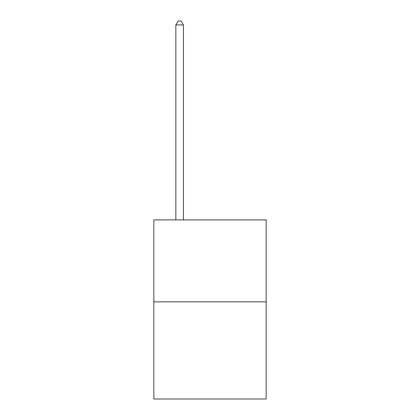 <?xml version="1.0" encoding="UTF-8"?>
<svg xmlns="http://www.w3.org/2000/svg" width="420" height="420" viewBox="0 0 420 420"><rect width="100%" height="100%" fill="white"/><g stroke="black" fill="none" stroke-linecap="round" stroke-linejoin="round"><path stroke-width="0.63" d="M266.159 301.859L266.159 219.896L153.841 219.896L153.841 399L266.159 399L266.159 301.859L153.841 301.859M183.44 219.896L183.44 24.948L175.849 24.948L175.849 219.896M175.849 24.948L178.127 21L181.162 21L183.44 24.948"/></g></svg>
